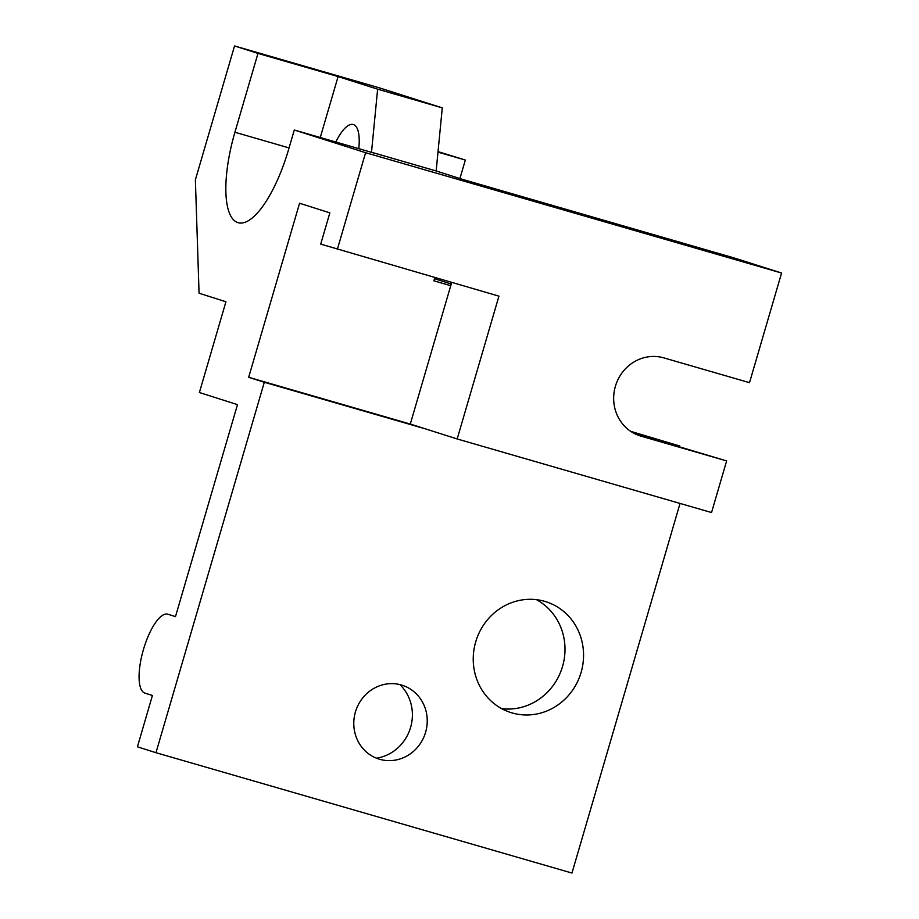<?xml version="1.0" encoding="UTF-8"?>
<svg xmlns="http://www.w3.org/2000/svg" width="919" height="919" viewBox="0 0 919 919"><rect width="100%" height="100%" fill="white"/><g stroke="black" fill="none" stroke-linecap="round" stroke-linejoin="round"><path stroke-width="1.38" d="M434.825 277.595L433.883 280.812L450.747 285.694L410.288 424.05L425.922 429.024L264.304 382.27L155.977 752.707L137.425 746.802L152.428 695.476L144.857 693.075A41.079 13.578 106.1 0 1 143.398 649.699A41.079 13.578 106.1 0 1 167.798 614.191A41.079 13.578 106.1 0 1 167.913 614.225L175.483 616.626L237.481 404.636L199.389 392.516L225.925 301.765L199.067 293.218L195.379 179.848L234.54 45.95L379.283 87.822L442.28 107.868L377.629 89.166L371.506 152.255L374.401 153.174L294.298 130.004L288.646 149.349A85.249 28.179 106.1 0 1 238.09 222.697A85.249 28.179 106.1 0 1 234.919 132.256L257.975 53.405L338.089 76.576L377.629 89.166M358.778 148.66A41.079 13.578 -73.9 0 0 353.413 124.547A41.079 13.578 -73.9 0 0 353.298 124.513A41.079 13.578 -73.9 0 0 335.791 142.008M338.089 76.576L320.26 137.517M501.774 708.698A58.127 54.864 107.6 0 0 562.118 667.86A58.127 54.864 107.6 0 0 536.466 599.67M544.714 601.348A58.127 54.864 -72.4 0 1 546.024 601.75A58.127 54.864 -72.4 0 1 580.682 673.765A58.127 54.864 -72.4 0 1 510.78 712.535A58.127 54.864 -72.4 0 1 475.904 641.198A58.127 54.864 -72.4 0 1 544.714 601.348M376.48 758.186A42.63 40.229 107.6 0 0 410.288 728.422A42.63 40.229 107.6 0 0 399.891 684.598M379.639 759.278A38.701 36.519 -72.4 0 1 356.802 708.032A38.701 36.519 -72.4 0 1 408.645 688.032A38.701 36.519 -72.4 0 1 425.313 733.201A38.701 36.519 -72.4 0 1 385.612 760.438A38.701 36.519 -72.4 0 1 379.639 759.278M410.288 424.05L248.67 377.295L299.571 203.237L329.852 212.863L320.72 244.109L498.937 296.148L457.168 438.96L425.922 429.024M264.304 382.27L248.67 377.295M632.019 432.206L679.623 446.439M630.664 431.333L679.75 446.014M633.605 433.125L726.63 460.924L640.911 436.123A40.769 38.472 -72.4 0 1 639.992 435.847A40.769 38.472 -72.4 0 1 615.535 385.819A40.769 38.472 -72.4 0 1 663.794 357.87L749.513 382.672L781.575 273.023L734.695 258.113L463.463 179.653L436.157 170.957L442.28 107.868M457.168 438.96L711.536 512.549L726.63 460.924M155.977 752.707L571.963 873.05L680.037 503.44M294.298 130.004L365.601 152.692L781.575 273.023M365.601 152.692L337.319 249.394M450.747 285.694L451.688 282.478M434.503 278.698L451.24 284.028M438.03 151.612L465.336 160.044L437.984 152.129M465.336 160.044L459.937 178.527M234.54 45.95L257.975 53.405M371.506 152.255L436.157 170.957M234.919 132.256L289.06 147.913M639.084 435.549L640.911 436.123"/></g></svg>
